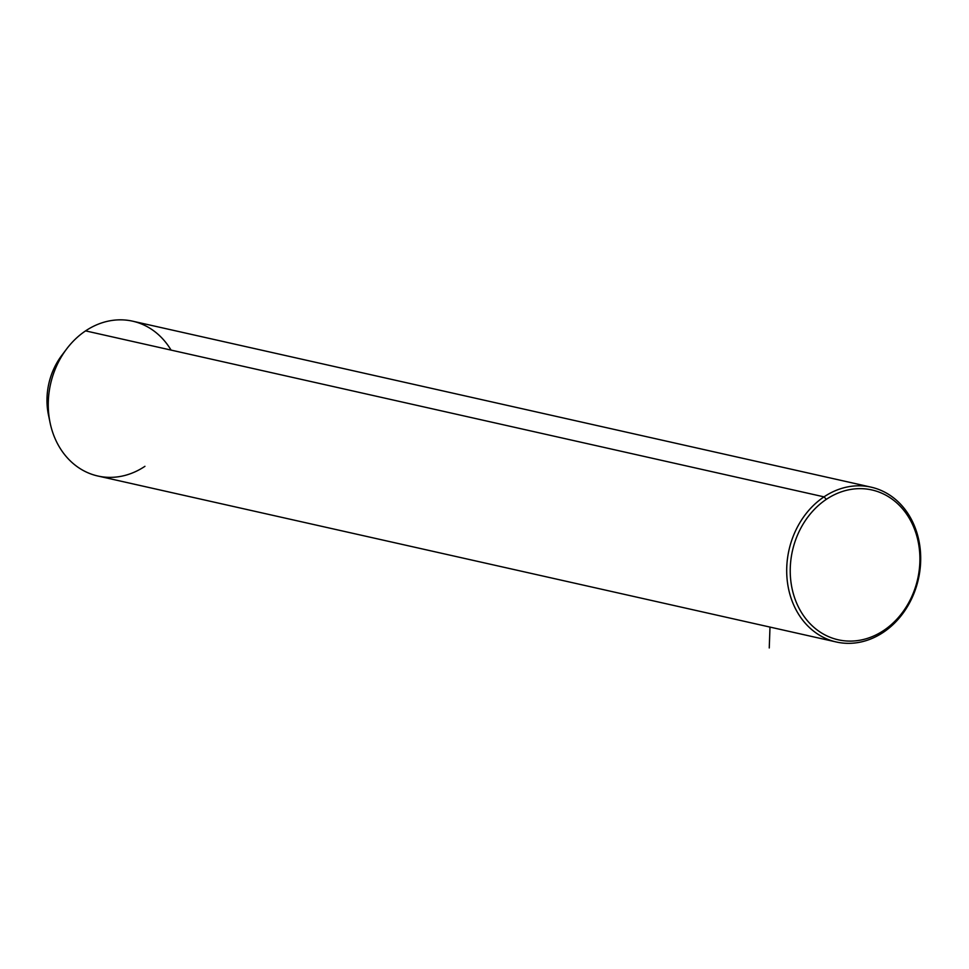 <?xml version="1.0" encoding="UTF-8"?>
<svg xmlns="http://www.w3.org/2000/svg" width="969" height="969" viewBox="0 0 969 969"><rect width="100%" height="100%" fill="white"/><g stroke="black" fill="none" stroke-linecap="round" stroke-linejoin="round"><path stroke-width="1.45" d="M50.085 422.738L48.45 414.865A63.99 53.477 -77.3 0 1 61.834 355.32L66.679 348.901A79.349 66.316 102.7 0 0 50.085 422.738A79.349 66.316 102.7 0 0 144.938 466.319M171.065 350.1A79.349 66.316 102.7 0 0 85.575 330.877A79.349 66.316 102.7 0 0 66.679 348.901M64.208 352.353A63.99 53.477 102.7 0 0 49.322 418.56M824.013 496.855A79.349 66.316 102.7 0 0 787.022 578.299A79.349 66.316 102.7 0 0 836.295 641.987A79.349 66.316 102.7 0 0 883.377 632.297A79.349 66.316 102.7 0 0 920.38 550.852A79.349 66.316 102.7 0 0 871.095 487.153A79.349 66.316 102.7 0 0 824.013 496.855L85.575 330.877L824.013 496.855A79.349 66.316 -77.3 0 1 913.767 524.35A79.349 66.316 -77.3 0 1 883.377 632.297L883.789 630.419A76.781 64.172 -77.3 0 1 796.942 603.808A76.781 64.172 -77.3 0 1 826.339 499.338A76.781 64.172 -77.3 0 1 913.198 525.949A76.781 64.172 -77.3 0 1 883.789 630.419A76.781 64.172 102.7 0 0 913.198 525.949A76.781 64.172 102.7 0 0 826.339 499.338L824.013 496.855L826.339 499.338A76.781 64.172 102.7 0 0 796.942 603.808A76.781 64.172 102.7 0 0 883.789 630.419L883.377 632.297A79.349 66.316 -77.3 0 1 793.623 604.801A79.349 66.316 -77.3 0 1 824.013 496.855M836.295 641.987L97.857 476.009A79.349 66.316 -77.3 0 1 48.571 412.322A79.349 66.316 -77.3 0 1 85.575 330.877A79.349 66.316 -77.3 0 1 132.656 321.187L871.095 487.153M769.992 627.076L769.253 647.958"/></g></svg>
